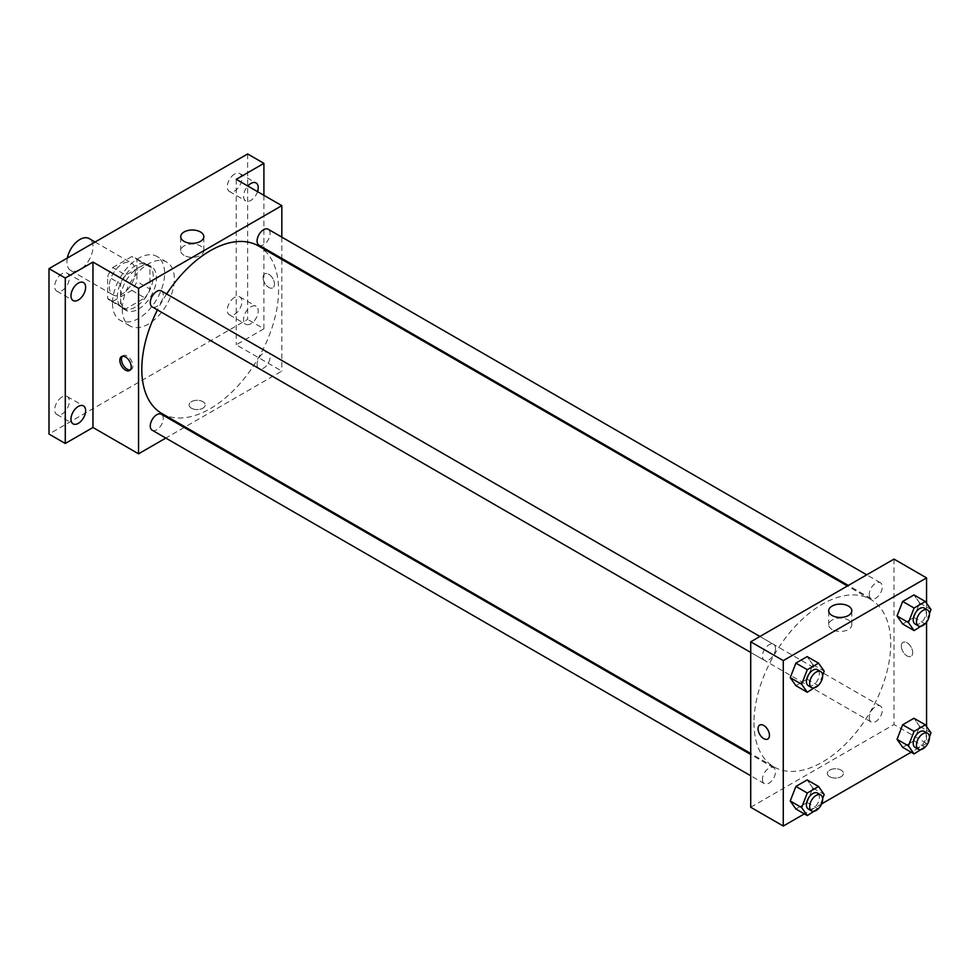 <?xml version="1.0" encoding="UTF-8"?>
<svg xmlns="http://www.w3.org/2000/svg" width="980" height="980" viewBox="0 0 980 980"><rect width="100%" height="100%" fill="white"/><g stroke="black" fill="none" stroke-linecap="round" stroke-linejoin="round"><path stroke-width="0.73" stroke-dasharray="4.9 3.68" d="M67.326 258.059A18.424 10.633 120 0 0 66.91 262.052A18.424 10.633 120 0 0 70.719 270.48A18.424 10.633 120 0 0 89.143 259.847A18.424 10.633 120 0 0 89.143 238.581M109.246 286.491A18.424 10.633 120 0 0 113.055 294.931A18.424 10.633 120 0 0 131.479 284.286A18.424 10.633 120 0 0 131.479 263.02A18.424 10.633 120 0 0 117.282 267.957A18.424 10.633 120 0 0 109.246 286.491M112.712 267.565L131.822 256.539A24.733 14.284 120 0 1 134.64 257.544A24.733 14.284 120 0 1 136.918 259.48L136.918 281.542A24.733 14.284 120 0 1 131.822 290.374L112.712 301.411A24.733 14.284 120 0 1 109.895 300.394A24.733 14.284 120 0 1 107.616 298.459L107.616 276.397A24.733 14.284 120 0 1 112.712 267.565L125.734 275.086L144.844 264.061L131.822 256.539M131.822 290.374L144.844 297.896L125.734 308.933L112.712 301.411M107.616 298.459L120.638 305.981L120.638 283.918L107.616 276.397M120.638 305.981A24.733 14.284 120 0 0 122.917 307.916A24.733 14.284 120 0 0 125.734 308.933M144.844 297.896A24.733 14.284 120 0 0 149.94 289.063L136.918 281.542M144.844 264.061A24.733 14.284 120 0 1 147.662 265.065A24.733 14.284 120 0 1 149.94 267.001L149.94 289.063M125.734 275.086A24.733 14.284 120 0 0 120.638 283.918M135.289 307.169A25.333 14.627 -60 0 1 122.623 308.431A25.333 14.627 -60 0 1 122.623 279.178A25.333 14.627 -60 0 1 147.956 264.563A25.333 14.627 -60 0 1 151.839 284.849A25.333 14.627 -60 0 1 135.289 307.169M138.548 309.055A25.333 14.627 120 0 0 155.097 286.736A25.333 14.627 120 0 0 151.214 266.438A25.333 14.627 120 0 0 131.688 273.224A25.333 14.627 120 0 0 120.638 298.716A25.333 14.627 120 0 0 125.881 310.305A25.333 14.627 120 0 0 138.548 309.055M149.94 267.001L136.918 259.48M112.492 303.408A36.836 21.266 120 0 0 120.124 320.276A36.836 21.266 120 0 0 156.971 299.01A36.836 21.266 120 0 0 156.971 256.466A36.836 21.266 120 0 0 128.576 266.339A36.836 21.266 120 0 0 112.492 303.408M122.267 309.055A36.836 21.266 120 0 0 129.899 325.911A36.836 21.266 120 0 0 166.735 304.645A36.836 21.266 120 0 0 166.735 262.113A36.836 21.266 120 0 0 138.352 271.975A36.836 21.266 120 0 0 122.267 309.055M234.612 174.073A10.364 5.978 120 0 0 227.838 183.199A10.364 5.978 120 0 0 229.43 191.504A10.364 5.978 120 0 0 239.782 185.514A10.364 5.978 120 0 0 239.782 173.558A10.364 5.978 120 0 0 234.612 174.073M62.022 273.702A10.364 5.978 120 0 0 55.26 282.84A10.364 5.978 120 0 0 56.84 291.146A10.364 5.978 120 0 0 67.204 285.156A10.364 5.978 120 0 0 67.204 273.2A10.364 5.978 120 0 0 62.022 273.702M62.022 397.035A10.364 5.978 120 0 0 55.26 406.161A10.364 5.978 120 0 0 56.84 414.466A10.364 5.978 120 0 0 67.204 408.488A10.364 5.978 120 0 0 67.204 396.52A10.364 5.978 120 0 0 62.022 397.035M234.612 297.393A10.364 5.978 120 0 0 227.838 306.532A10.364 5.978 120 0 0 229.43 314.825A10.364 5.978 120 0 0 239.782 308.847A10.364 5.978 120 0 0 239.782 296.879A10.364 5.978 120 0 0 234.612 297.393M247.634 153.958L247.634 319.394L49 434.067M263.914 195.314L263.914 328.79L247.634 319.394M263.914 328.79L236.229 344.776L281.824 371.089L185.122 426.925M184.228 427.439L165.804 438.072M191.455 408.219A8.061 4.655 0 0 0 200.239 409.236A8.061 4.655 0 0 0 205.212 404.936A8.061 4.655 0 0 0 197.164 400.281A8.061 4.655 0 0 0 189.103 404.936A8.061 4.655 0 0 0 191.455 408.219A8.061 4.655 0 0 0 200.239 409.224A8.061 4.655 0 0 0 205.212 404.924A8.061 4.655 0 0 0 197.164 400.281A8.061 4.655 0 0 0 189.103 404.924A8.061 4.655 0 0 0 191.455 408.219M257.544 191.639A10.364 5.978 -60 0 1 250.892 200.386A10.364 5.978 -60 0 1 245.711 200.9A10.364 5.978 -60 0 1 247.818 186.016M250.892 323.719A10.364 5.978 -60 0 1 245.711 324.233A10.364 5.978 -60 0 1 244.118 315.928A10.364 5.978 -60 0 1 250.892 306.801A10.364 5.978 -60 0 1 256.062 306.287A10.364 5.978 -60 0 1 257.654 314.592A10.364 5.978 -60 0 1 250.892 323.719M236.229 179.328L236.229 344.776M161.835 413.487A96.702 55.836 120 0 0 258.536 357.651A96.702 55.836 120 0 0 258.536 245.98M166.661 293.963A96.702 55.836 120 0 0 157.449 309.913M281.824 237.123L281.824 258.401M281.824 259.43L281.824 371.089M258.977 245.208A9.212 5.317 120 0 0 268.189 239.892A9.212 5.317 120 0 0 268.189 229.259M152.182 430.208A9.212 5.317 120 0 0 161.382 424.891A9.212 5.317 120 0 0 161.382 414.246M257.079 364.327A9.212 5.317 120 0 0 258.977 368.541A9.212 5.317 120 0 0 268.189 363.225A9.212 5.317 120 0 0 268.189 352.592A9.212 5.317 120 0 0 261.096 355.054A9.212 5.317 120 0 0 257.079 364.327M161.382 290.925A9.212 5.317 -60 0 1 163.293 295.139A9.212 5.317 -60 0 1 159.275 304.413A9.212 5.317 -60 0 1 152.182 306.875M263.093 277.561A8.061 4.655 -120 0 0 266.621 285.67A8.061 4.655 -120 0 0 272.832 287.826A8.061 4.655 -120 0 0 272.832 278.528A8.061 4.655 -120 0 0 264.772 273.873A8.061 4.655 -120 0 0 263.093 277.561A8.061 4.655 -120 0 0 266.609 285.67A8.061 4.655 -120 0 0 272.82 287.838A8.061 4.655 -120 0 0 272.82 278.528A8.061 4.655 -120 0 0 264.759 273.873A8.061 4.655 -120 0 0 263.093 277.561M122.402 356.267A8.061 4.655 60 0 1 123.137 355.642A8.061 4.655 60 0 1 129.348 357.798A8.061 4.655 60 0 1 132.864 365.92A8.061 4.655 60 0 1 131.197 369.607A8.061 4.655 60 0 1 130.291 369.926M184.105 255.376A11.552 6.664 180 0 1 180.724 250.66A11.552 6.664 180 0 1 192.276 243.996A11.552 6.664 180 0 1 203.828 250.66A11.552 6.664 180 0 1 196.698 256.821A11.552 6.664 180 0 1 184.105 255.376M753.975 722.652A96.702 55.836 120 0 0 774.004 766.911A96.702 55.836 120 0 0 870.706 711.088A96.702 55.836 120 0 0 870.706 599.417A96.702 55.836 120 0 0 796.189 625.326A96.702 55.836 120 0 0 753.975 722.652M775.474 648.576A9.212 5.317 -60 0 1 771.444 657.85A9.212 5.317 -60 0 1 764.351 660.312A9.212 5.317 -60 0 1 764.351 649.679A9.212 5.317 -60 0 1 773.563 644.362A9.212 5.317 -60 0 1 775.474 648.576M869.248 717.764A9.212 5.317 120 0 0 871.159 721.978A9.212 5.317 120 0 0 880.371 716.662A9.212 5.317 120 0 0 880.371 706.029A9.212 5.317 120 0 0 873.266 708.491A9.212 5.317 120 0 0 869.248 717.764M762.44 779.418A9.212 5.317 120 0 0 764.351 783.645A9.212 5.317 120 0 0 773.563 778.316A9.212 5.317 120 0 0 773.563 767.683A9.212 5.317 120 0 0 766.458 770.158A9.212 5.317 120 0 0 762.44 779.418M869.248 594.431A9.212 5.317 120 0 0 871.159 598.645A9.212 5.317 120 0 0 880.371 593.329A9.212 5.317 120 0 0 880.371 582.696A9.212 5.317 120 0 0 873.266 585.158A9.212 5.317 120 0 0 869.248 594.431M893.993 559.09L893.993 724.526L750.717 807.251M926.553 726.548L926.553 743.33L893.993 724.526M926.553 743.33L911.155 752.223M821.608 803.918L804.347 813.89M829.68 776.699A8.061 4.655 0 0 0 838.464 777.704A8.061 4.655 0 0 0 843.437 773.404A8.061 4.655 0 0 0 835.389 768.761A8.061 4.655 0 0 0 827.328 773.404A8.061 4.655 0 0 0 829.68 776.699A8.061 4.655 0 0 0 838.464 777.704A8.061 4.655 0 0 0 843.437 773.404A8.061 4.655 0 0 0 835.389 768.749A8.061 4.655 0 0 0 827.328 773.404A8.061 4.655 0 0 0 829.68 776.699M919.608 602.957L913.96 594.934L919.608 602.957L913.96 617.498L902.678 624.003L913.96 617.498L919.608 602.957L931 609.536M812.8 787.945L807.153 779.921L812.8 787.945L807.153 802.485L795.883 809.002L807.153 802.485L812.8 787.945L824.192 794.535M926.553 603.215L926.553 622.141M919.608 726.29L913.96 718.267L919.608 726.29L913.96 740.819L902.678 747.336L913.96 740.819L919.608 726.29L931 732.869M812.8 664.624L807.153 656.6L812.8 664.624L807.153 679.164L795.883 685.669L807.153 679.164L812.8 664.624L824.192 671.202M901.318 646.041A8.061 4.655 -120 0 0 904.834 654.15A8.061 4.655 -120 0 0 911.045 656.306A8.061 4.655 -120 0 0 911.045 646.996A8.061 4.655 -120 0 0 902.997 642.353A8.061 4.655 -120 0 0 901.318 646.041A8.061 4.655 -120 0 0 904.834 654.15A8.061 4.655 -120 0 0 911.045 656.306A8.061 4.655 -120 0 0 911.045 647.008A8.061 4.655 -120 0 0 902.984 642.353A8.061 4.655 -120 0 0 901.318 646.041M759.721 725.065L759.721 725.065A8.061 4.655 60 0 1 765.931 727.221A8.061 4.655 60 0 1 769.447 735.331A8.061 4.655 60 0 1 767.781 739.03L767.781 739.03M832.106 629.491A11.552 6.664 180 0 1 828.713 624.774A11.552 6.664 180 0 1 840.264 618.111A11.552 6.664 180 0 1 851.816 624.774A11.552 6.664 180 0 1 844.687 630.936A11.552 6.664 180 0 1 832.106 629.491M822.661 675.171L818.9 684.848M808.316 685.694A9.212 5.317 120 0 0 817.516 680.377A9.212 5.317 120 0 0 817.516 669.744M818.557 685.743L807.153 679.164M929.457 613.505L925.708 623.182M915.112 624.027A9.212 5.317 120 0 0 924.324 618.711A9.212 5.317 120 0 0 924.324 608.078M925.365 624.076L913.96 617.498M822.661 798.492L818.9 808.169M808.316 809.014A9.212 5.317 120 0 0 817.516 803.698A9.212 5.317 120 0 0 817.516 793.065M818.557 809.064L807.153 802.485M929.457 736.838L925.708 746.515M915.112 747.36A9.212 5.317 120 0 0 924.324 742.044A9.212 5.317 120 0 0 924.324 731.399M925.365 747.409L913.96 740.819M70.719 270.48L113.055 294.931M95.097 242.023L131.479 263.02M151.214 266.438L147.956 264.563M125.881 310.305L122.623 308.431M147.662 265.065L134.64 257.544M122.917 307.916L109.895 300.394M166.735 262.113L156.971 256.466M129.899 325.911L120.124 320.276M229.43 314.825L245.711 324.233M239.782 296.879L256.062 306.287M56.84 414.466L73.12 423.875M67.204 396.52L83.484 405.928M56.84 291.146L73.12 300.542M67.204 273.2L83.484 282.595M229.43 191.504L245.711 200.9M239.782 173.558L256.062 182.954M123.137 355.642L121.496 356.598M131.197 369.607L129.556 370.55M203.828 250.66L203.828 236.67M180.724 250.66L180.724 236.67M870.706 599.417L847.431 585.979M774.004 766.911L750.717 753.473M750.717 652.447L764.351 660.312M759.929 636.486L773.563 644.362M880.371 706.029L268.189 352.592M871.159 721.978L258.977 368.541M773.563 767.683L750.717 754.502M764.351 783.645L750.717 775.768M880.371 582.696L866.736 574.831M871.159 598.645L848.313 585.464M851.816 624.774L851.816 610.785M828.713 624.774L828.713 610.785"/><path stroke-width="1.47" d="M95.097 242.023L89.143 238.581A18.424 10.633 120 0 0 76.501 241.999A18.424 10.633 120 0 0 67.326 258.059M165.804 438.072L138.548 453.814L92.965 427.488L65.28 443.475L49 434.067L49 268.63L247.634 153.958L263.914 163.354L263.914 195.314M185.122 426.925L184.228 427.439M78.302 423.36A10.364 5.978 -60 0 1 73.12 423.875A10.364 5.978 -60 0 1 71.54 415.569A10.364 5.978 -60 0 1 78.302 406.43A10.364 5.978 -60 0 1 83.484 405.928A10.364 5.978 -60 0 1 85.076 414.221A10.364 5.978 -60 0 1 78.302 423.36M78.302 300.027A10.364 5.978 -60 0 1 73.12 300.542A10.364 5.978 -60 0 1 71.54 292.236A10.364 5.978 -60 0 1 78.302 283.11A10.364 5.978 -60 0 1 83.484 282.595A10.364 5.978 -60 0 1 85.076 290.901A10.364 5.978 -60 0 1 78.302 300.027M92.965 427.488L92.965 262.052L65.28 278.026L49 268.63M65.28 443.475L65.28 278.026M138.548 453.814L138.548 288.377L92.965 262.052M138.548 288.377L281.824 205.653L236.229 179.328L263.914 163.354M184.105 241.386A11.552 6.664 180 0 1 180.724 236.67A11.552 6.664 180 0 1 192.276 230.006A11.552 6.664 180 0 1 203.828 236.67A11.552 6.664 180 0 1 196.698 242.832A11.552 6.664 180 0 1 184.105 241.386M247.818 186.016A10.364 5.978 -60 0 1 250.892 183.468A10.364 5.978 -60 0 1 256.062 182.954A10.364 5.978 -60 0 1 257.544 191.639M157.449 309.913A96.702 55.836 120 0 0 141.806 369.215A96.702 55.836 120 0 0 161.835 413.487L750.717 753.473M847.431 585.979L258.536 245.98A96.702 55.836 120 0 0 166.661 293.963M281.824 205.653L281.824 237.123M281.824 258.401L281.824 259.43M866.736 574.831L268.189 229.259A9.212 5.317 120 0 0 261.096 231.733A9.212 5.317 120 0 0 257.079 240.994A9.212 5.317 120 0 0 258.977 245.208L848.313 585.464M750.717 754.502L161.382 414.246A9.212 5.317 120 0 0 154.289 416.721A9.212 5.317 120 0 0 150.271 425.994A9.212 5.317 120 0 0 152.182 430.208L750.717 775.768M750.717 652.447L152.182 306.875A9.212 5.317 -60 0 1 152.182 296.242A9.212 5.317 -60 0 1 161.382 290.925L759.929 636.486M131.222 366.863A8.061 4.655 60 0 1 129.556 370.55A8.061 4.655 60 0 1 121.496 365.895A8.061 4.655 60 0 1 121.496 356.598A8.061 4.655 60 0 1 127.706 358.754A8.061 4.655 60 0 1 131.222 366.863M130.291 369.926A8.061 4.655 60 0 1 123.137 364.952A8.061 4.655 60 0 1 122.402 356.267M804.347 813.89L783.277 826.042L750.717 807.251L750.717 641.802L893.993 559.09L926.553 577.894L926.553 603.215M911.155 752.223L821.608 803.918M902.678 624.003L897.043 615.979L902.678 601.451L913.96 594.934L902.678 601.451L897.043 615.979L902.678 624.003L914.083 630.593L908.436 622.57L914.083 608.029L925.365 601.512L931 609.536L929.457 613.505M795.883 809.002L790.235 800.979L795.883 786.438L807.153 779.921L795.883 786.438L790.235 800.979L795.883 809.002L807.275 815.581L801.64 807.557L807.275 793.016L818.557 786.511L824.192 794.535L822.661 798.492M926.553 622.141L926.553 726.548M783.277 826.042L783.277 660.606L926.553 577.894M902.678 747.336L897.043 739.312L902.678 724.771L913.96 718.267L902.678 724.771L897.043 739.312L902.678 747.336L914.083 753.914L908.436 745.89L914.083 731.362L925.365 724.845L931 732.869L929.457 736.838M795.883 685.669L790.235 677.645L795.883 663.117L807.153 656.6L795.883 663.117L790.235 677.645L795.883 685.669L807.275 692.248L801.64 684.224L807.275 669.695L818.557 663.178L824.192 671.202L822.661 675.171M783.277 660.606L750.717 641.802M832.106 615.501A11.552 6.664 180 0 1 828.713 610.785A11.552 6.664 180 0 1 840.264 604.121A11.552 6.664 180 0 1 851.816 610.785A11.552 6.664 180 0 1 844.687 616.947A11.552 6.664 180 0 1 832.106 615.501M769.447 735.343A8.061 4.655 60 0 1 767.781 739.03A8.061 4.655 60 0 1 759.721 734.375A8.061 4.655 60 0 1 759.721 725.065A8.061 4.655 60 0 1 765.931 727.221A8.061 4.655 60 0 1 769.447 735.343M767.781 739.03A8.061 4.655 60 0 1 759.721 734.375A8.061 4.655 60 0 1 759.721 725.065M818.9 684.848L807.275 692.248M820.774 671.619L817.516 669.744A9.212 5.317 120 0 0 810.423 672.207A9.212 5.317 120 0 0 806.405 681.48A9.212 5.317 120 0 0 808.316 685.694L811.563 687.568A9.212 5.317 120 0 0 820.774 682.252A9.212 5.317 120 0 0 820.774 671.619A9.212 5.317 120 0 0 813.682 674.081A9.212 5.317 120 0 0 809.664 683.354A9.212 5.317 120 0 0 811.563 687.568M801.64 684.224L790.235 677.645M807.275 669.695L795.883 663.117M818.557 663.178L807.153 656.6M925.708 623.182L914.083 630.593M927.582 609.952L924.324 608.078A9.212 5.317 120 0 0 917.231 610.54A9.212 5.317 120 0 0 913.213 619.813A9.212 5.317 120 0 0 915.112 624.027L918.37 625.914A9.212 5.317 120 0 0 927.582 620.585A9.212 5.317 120 0 0 927.582 609.952A9.212 5.317 120 0 0 920.49 612.427A9.212 5.317 120 0 0 916.459 621.688A9.212 5.317 120 0 0 918.37 625.914M908.436 622.57L897.043 615.979M914.083 608.029L902.678 601.451M925.365 601.512L913.96 594.934M818.9 808.169L807.275 815.581M820.774 794.952L817.516 793.065A9.212 5.317 120 0 0 810.423 795.539A9.212 5.317 120 0 0 806.405 804.801A9.212 5.317 120 0 0 808.316 809.014L811.563 810.901A9.212 5.317 120 0 0 820.774 805.585A9.212 5.317 120 0 0 820.774 794.952A9.212 5.317 120 0 0 813.682 797.414A9.212 5.317 120 0 0 809.664 806.687A9.212 5.317 120 0 0 811.563 810.901M801.64 807.557L790.235 800.979M807.275 793.016L795.883 786.438M818.557 786.511L807.153 779.921M925.708 746.515L914.083 753.914M927.582 733.285L924.324 731.399A9.212 5.317 120 0 0 917.231 733.873A9.212 5.317 120 0 0 913.213 743.134A9.212 5.317 120 0 0 915.112 747.36L918.37 749.235A9.212 5.317 120 0 0 927.582 743.918A9.212 5.317 120 0 0 927.582 733.285A9.212 5.317 120 0 0 920.49 735.747A9.212 5.317 120 0 0 916.459 745.02A9.212 5.317 120 0 0 918.37 749.235M908.436 745.89L897.043 739.312M914.083 731.362L902.678 724.771M925.365 724.845L913.96 718.267"/></g></svg>
